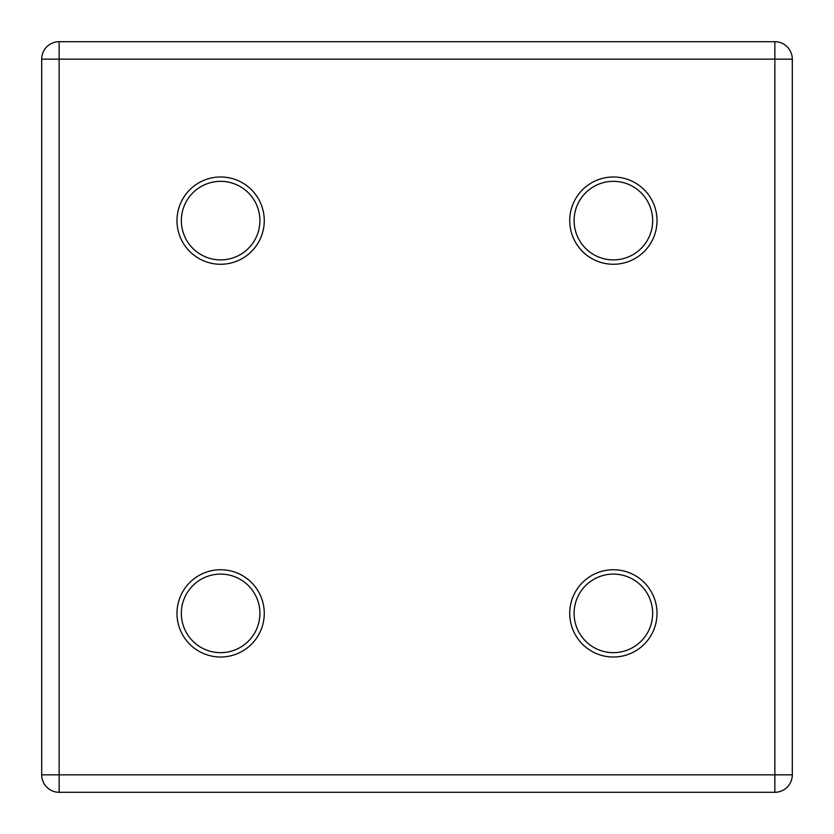 <?xml version="1.0" encoding="UTF-8"?>
<svg xmlns="http://www.w3.org/2000/svg" width="834" height="834" viewBox="0 0 834 834"><rect width="100%" height="100%" fill="white"/><g stroke="black" fill="none" stroke-linecap="round" stroke-linejoin="round"><path stroke-width="1.25" d="M652.657 220.624A39.271 39.271 0 0 0 613.376 181.343A39.271 39.271 0 0 0 574.105 220.624A39.271 39.271 0 0 0 613.376 259.895A39.271 39.271 0 0 0 652.657 220.624M569.737 220.624A43.639 43.639 0 0 0 613.376 264.263A43.639 43.639 0 0 0 657.015 220.624A43.639 43.639 0 0 0 613.376 176.985A43.639 43.639 0 0 0 569.737 220.624M264.263 220.624A43.639 43.639 0 0 1 220.624 264.263A43.639 43.639 0 0 1 176.985 220.624A43.639 43.639 0 0 1 220.624 176.985A43.639 43.639 0 0 1 264.263 220.624M259.895 220.624A39.271 39.271 0 0 1 220.624 259.895A39.271 39.271 0 0 1 181.343 220.624A39.271 39.271 0 0 1 220.624 181.343A39.271 39.271 0 0 1 259.895 220.624M652.657 613.376A39.271 39.271 0 0 0 613.376 574.105A39.271 39.271 0 0 0 574.105 613.376A39.271 39.271 0 0 0 613.376 652.657A39.271 39.271 0 0 0 652.657 613.376M569.737 613.376A43.639 43.639 0 0 0 613.376 657.015A43.639 43.639 0 0 0 657.015 613.376A43.639 43.639 0 0 0 613.376 569.737A43.639 43.639 0 0 0 569.737 613.376M264.263 613.376A43.639 43.639 0 0 1 220.624 657.015A43.639 43.639 0 0 1 176.985 613.376A43.639 43.639 0 0 1 220.624 569.737A43.639 43.639 0 0 1 264.263 613.376M259.895 613.376A39.271 39.271 0 0 1 220.624 652.657A39.271 39.271 0 0 1 181.343 613.376A39.271 39.271 0 0 1 220.624 574.105A39.271 39.271 0 0 1 259.895 613.376M792.3 59.151L792.3 774.849A17.451 17.451 0 0 1 774.849 792.3L59.151 792.3A17.451 17.451 0 0 1 41.7 774.849L41.7 59.151A17.451 17.451 0 0 1 59.151 41.7L774.849 41.7A17.451 17.451 0 0 1 792.3 59.151A17.451 17.451 0 0 0 774.849 41.7L774.849 59.151L792.3 59.151M41.7 59.151L59.151 59.151L59.151 774.849L41.7 774.849A17.451 17.451 0 0 0 59.151 792.3L59.151 774.849L792.3 774.849A17.451 17.451 0 0 1 774.849 792.3L774.849 59.151L59.151 59.151L59.151 41.7"/></g></svg>
